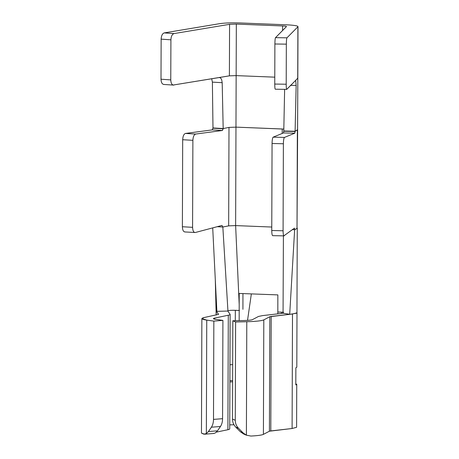 <?xml version="1.0" encoding="UTF-8"?>
<svg xmlns="http://www.w3.org/2000/svg" width="459" height="459" viewBox="0 0 459 459"><rect width="100%" height="100%" fill="white"/><g stroke="black" fill="none" stroke-linecap="round" stroke-linejoin="round"><path stroke-width="0.69" d="M296.801 367.223L295.866 367.774L295.808 383.753L296.744 384.395L295.808 384.952L295.866 367.774L296.807 367.183L296.996 312.803L292.498 314.019L292.102 428.505L296.6 427.289L296.749 384.355M216.918 311.357L227.945 311.041L222.839 227.021L221.99 225.426L195.316 232.506C193.664 232.558 192.751 230.831 192.579 227.337L182.384 226.735L192.579 227.337L192.883 140.322L182.688 139.72L182.384 226.735C182.55 230.229 183.462 231.95 185.115 231.904C183.462 231.95 182.55 230.229 182.384 226.735L182.688 139.72C182.883 136.151 183.807 134.062 185.459 133.449L212.236 129.886L212.987 127.958L223.183 128.566L228.995 127.407L235.972 127.132L283.823 129.082L282.239 128.985L282.222 133.449L282.239 128.985L235.972 127.132L235.628 225.593L235.972 127.132L228.995 127.407L228.657 225.862L235.628 225.593L271.768 227.039L235.628 225.593L239.191 304.409L239.168 320.634L239.191 304.409L235.628 225.593L228.657 225.862L228.995 127.407L223.183 128.566L222.431 130.488L195.66 134.057C194.002 134.665 193.078 136.753 192.883 140.322L192.579 227.337C192.751 230.831 193.664 232.558 195.316 232.506L221.99 225.426L222.839 227.021L228.657 225.862L222.839 227.021L217.222 226.689L222.839 227.021L227.945 311.041L216.51 311.357L218.599 314.421L216.51 311.357M239.46 310.479L235.329 310.313L235.295 320.726L235.329 310.313L233.023 310.273C229.655 310.33 227.888 310.542 227.727 310.915C227.888 310.542 229.655 310.33 233.023 310.273L239.46 310.479M242.931 309.326L242.949 293.588L242.931 309.326M232.684 364.658L229.953 364.756L232.684 364.658M283.605 312.304L281.602 312.166L281.596 313.44L281.602 312.166L277.833 312.017L277.827 313.864L277.833 312.017L283.605 312.304M297.581 129.622L297.013 228.41L294.764 229.707L294.443 228.134L283.846 235.863L294.443 228.134L294.764 229.707L297.013 228.41L297.357 129.949L295.108 131.251L294.816 133.19L284.471 137.419C283.834 138.067 283.473 140.184 283.387 143.753L283.083 230.768C283.146 234.256 283.49 235.96 284.127 235.869L272.657 235.662M284.127 235.869C283.49 235.96 283.146 234.256 283.083 230.768L271.757 230.51L283.083 230.768L283.387 143.753L272.061 143.495L271.757 230.51C271.814 233.998 272.164 235.702 272.801 235.61C272.164 235.702 271.814 233.998 271.757 230.51L272.061 143.495C272.147 139.92 272.508 137.809 273.145 137.155L283.49 132.932L283.782 130.993L295.108 131.251L296.153 85.466L290.432 85.328L296.153 85.466L295.108 131.251L297.587 129.667L297.816 78.105L295.682 80.354L296.153 85.466L295.682 80.354L297.816 78.087L297.994 26.582L297.725 78.288L297.902 26.771L286.961 37.822C286.6 38.55 286.393 40.662 286.341 44.156L274.889 43.989C274.941 40.495 275.148 38.384 275.509 37.655L286.485 26.542M290.025 314.3L283.134 313.262L262.68 315.585L258.526 316.44L252.513 319.607C251.377 320.089 248.543 320.393 244.01 320.525L232.833 320.778L235.616 321.977L246.793 321.719C255.864 321.466 261.532 320.852 263.805 319.883L269.817 316.721L290.025 314.3L271.2 316.435L270.799 430.926L292.102 428.505L292.503 314.019L290.025 314.3L296.606 313.187M229.902 380.626L232.627 380.603L229.902 380.626M216.218 315.017L216.235 310.967L216.218 315.017M216.189 310.812L216.877 311.345L216.241 310.967M292.113 426.038L292.102 428.505L269.416 431.213L270.799 430.926L271.2 316.435L269.817 316.721L269.416 431.213L269.817 316.721L263.805 319.883L263.403 434.375L269.416 431.213L263.403 434.375L263.805 319.883C261.532 320.852 255.864 321.466 246.793 321.719L246.397 435.178L250.901 436.05C257.574 435.706 261.739 435.149 263.403 434.375C261.739 435.149 257.574 435.706 250.901 436.05M246.793 321.719L235.616 321.977L235.272 420.272C235.312 423.416 236.396 426.09 238.519 428.293L243.132 432.929L246.397 435.178L246.793 321.719M243.614 433.984L246.506 435.23L243.132 432.929L240.35 431.735L243.132 432.929L238.519 428.293L235.737 427.099L240.35 431.735L243.614 433.984L240.35 431.735L235.737 427.099C233.614 424.891 232.529 422.217 232.489 419.078L235.272 420.272L235.616 321.977L232.833 320.778L232.489 419.078L232.833 320.778L244.01 320.525C248.543 320.393 251.377 320.089 252.513 319.607L258.526 316.44L262.68 315.585L283.054 313.25L289.704 314.272L294.638 229.707L292.412 229.655L294.638 229.707L289.704 314.272M229.747 424.862L233.975 424.776L229.747 424.862M232.621 381.831L229.896 381.928L232.621 381.831M230.085 314.277C230.303 314.616 229.707 314.931 228.295 315.23C229.707 314.931 230.303 314.616 230.085 314.277L227.807 311.047L230.131 314.415L229.729 428.907M227.899 429.722C229.311 429.423 229.902 429.102 229.684 428.763C229.902 429.102 229.311 429.423 227.899 429.722L228.295 315.23L227.899 429.722L216.407 432.114L227.899 429.722M228.295 315.23L214.605 318.087L214.6 319.183L214.605 318.087L213.383 318.632L215.822 319.395L222.913 320.382L222.575 418.683C222.529 421.815 221.829 424.42 220.469 426.486L217.514 430.817L215.426 432.854L214.009 433.445L215.426 432.854L217.514 430.817L220.469 426.486L211.398 427.209C212.758 425.143 213.458 422.538 213.498 419.4L222.575 418.683L222.913 320.382L213.842 321.105L213.498 419.4L213.842 321.105L206.751 320.118L206.355 433.577L208.443 431.54L211.398 427.209L208.443 431.54L217.514 430.817L208.443 431.54L206.355 433.577L206.751 320.118L201.868 318.592L204.312 317.502L218.599 314.329L204.312 317.502C200.445 318.408 201.26 319.28 206.751 320.118L213.842 321.105L222.913 320.382L215.822 319.395C213.079 318.976 212.672 318.54 214.605 318.087L228.295 315.23M201.868 318.592L201.467 433.095L203.807 434.162L206.355 433.577M204.565 434.208L201.467 433.089M283.41 235.909L283.054 313.25L283.41 235.909M216.877 311.345L212.712 227.888L216.877 311.345M239.191 304.409L239.202 293.444L277.85 294.896L277.833 312.017L277.85 294.896L239.202 293.444L239.191 304.409M297.013 228.41L297.639 129.622M284.632 89.344L283.782 130.993L284.632 89.344M212.987 127.958L212.385 82.115L211.668 78.644L212.385 82.115L212.982 128.199L223.183 128.807L222.19 82.689L212.385 82.115L222.19 82.689L223.183 128.566L212.987 127.958M235.972 127.132L236.15 75.615L229.397 75.844L219.069 77.565L220.085 77.72L220.997 78.5L221.697 79.826L222.19 82.689L221.697 79.826L220.997 78.5L220.085 77.72L219.069 77.565L173.043 85.058L229.397 75.844L229.575 24.327L173.978 33.587C172.136 34.259 171.115 36.336 170.909 39.824L161.143 39.141C161.35 35.653 162.371 33.576 164.213 32.905L219.809 23.644C224.927 22.916 231.68 22.68 240.08 22.95L286.347 24.803C294.351 25.193 298.201 25.847 297.902 26.771C298.201 25.847 294.351 25.193 286.347 24.803L240.08 22.95C231.68 22.68 224.927 22.916 219.809 23.644L164.213 32.905L173.978 33.587L229.575 24.327L229.397 75.844L236.15 75.615L235.972 127.132M274.775 77.164L236.15 75.615L236.333 24.092L229.575 24.327L236.333 24.092L236.15 75.615L274.775 77.164M173.8 85.11C171.959 85.053 170.949 83.314 170.765 79.895L161.006 79.212C161.184 82.631 162.193 84.37 164.035 84.427C162.193 84.37 161.184 82.631 161.006 79.212L161.143 39.141L161.006 79.212L170.765 79.895L170.909 39.824L170.765 79.895C170.949 83.314 171.959 85.053 173.8 85.11L163.651 84.445M282.601 25.945L236.333 24.092L282.601 25.945L282.583 30.512L282.601 25.945C285.268 26.077 286.548 26.295 286.45 26.605C286.548 26.295 285.268 26.077 282.601 25.945M286.783 89.344C286.422 89.344 286.227 87.64 286.204 84.227L274.752 84.06C274.775 87.474 274.97 89.178 275.331 89.178C274.97 89.178 274.775 87.474 274.752 84.06L274.889 43.989L274.752 84.06L286.204 84.227L286.341 44.156L286.204 84.227C286.227 87.64 286.422 89.344 286.783 89.344L295.682 80.354L286.72 89.373L275.268 89.207M286.45 26.605L275.509 37.655L286.961 37.822L297.902 26.771M164.213 32.905C162.371 33.576 161.35 35.653 161.143 39.141L170.909 39.824C171.115 36.336 172.136 34.259 173.978 33.587L164.213 32.905M219.454 77.548L219.069 77.565M192.883 140.322C193.078 136.753 194.002 134.665 195.66 134.057L185.459 133.449C183.807 134.062 182.883 136.151 182.688 139.72L192.883 140.322M195.316 232.506L184.713 231.944M275.509 37.655C275.148 38.384 274.941 40.495 274.889 43.989L286.341 44.156C286.393 40.662 286.6 38.55 286.961 37.822L275.509 37.655M284.471 137.419L273.145 137.155C272.508 137.809 272.147 139.92 272.061 143.495L283.387 143.753C283.473 140.184 283.834 138.067 284.471 137.419L294.816 133.19L283.49 132.932L273.145 137.155L284.471 137.419M295.108 131.251L283.782 130.993L295.108 131.492L283.782 131.234L283.49 132.932L294.816 133.19L295.108 131.251M195.66 134.057L222.431 130.488L212.236 129.886L185.459 133.449L195.66 134.057M222.431 130.488L223.183 128.807L212.982 128.199L212.236 129.886L222.431 130.488M213.303 433.405L214.009 433.445M232.489 419.078C232.529 422.217 233.614 424.891 235.737 427.099L238.519 428.293C236.396 426.09 235.312 423.416 235.272 420.272L232.489 419.078M213.498 419.4C213.458 422.538 212.758 425.143 211.398 427.209L220.469 426.486C221.829 424.42 222.529 421.815 222.575 418.683L213.498 419.4M251.348 293.903L247.533 320.371L251.348 293.903M216.172 315.029L215.3 279.686M297.266 228.112L296.956 312.837M204.548 434.208L213.802 433.474"/></g></svg>
